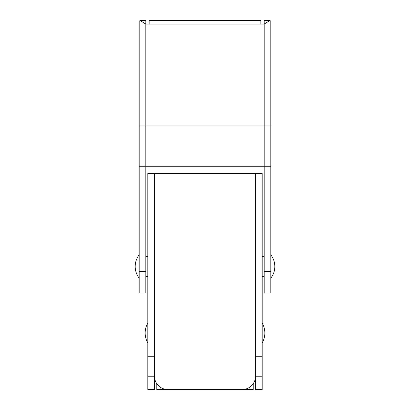 <?xml version="1.0" encoding="UTF-8"?>
<svg xmlns="http://www.w3.org/2000/svg" width="410" height="410" viewBox="0 0 410 410"><rect width="100%" height="100%" fill="white"/><g stroke="black" fill="none" stroke-linecap="round" stroke-linejoin="round"><path stroke-width="0.61" d="M147.82 342.96A20.028 20.028 0 0 1 147.82 323.013M262.18 342.96A20.028 20.028 0 0 0 262.18 323.013M154.473 389.5L147.82 389.5L154.473 389.5L154.473 376.201A13.299 13.299 0 0 0 167.767 389.5L242.233 389.5A13.299 13.299 0 0 0 255.527 376.201L255.527 356.259L255.527 376.201L262.18 376.201L262.18 356.259L255.527 356.259L255.527 173.42L154.473 173.42L154.473 376.201L154.473 356.259L147.82 356.259L147.82 173.42L154.473 173.42M147.82 389.5L147.82 356.259M255.527 389.5L262.18 389.5L255.527 389.5L255.527 376.201M255.527 173.42L262.18 173.42L262.18 356.259M262.18 376.201L262.18 389.5M139.18 254.866A18.962 18.962 0 0 0 139.18 278.134M270.82 254.866A18.962 18.962 0 0 1 270.82 278.134M139.18 21.253L140.087 20.5L145.827 24.098L145.827 125.921L139.18 125.921L139.18 21.253M269.913 20.5L264.173 20.5L264.173 24.098L269.913 20.5L270.82 21.253L270.82 166.773L139.18 166.773L139.18 125.921M270.82 166.773L270.82 293.094L264.173 293.094L264.173 24.098L260.847 24.098L260.847 20.5L149.153 20.5L149.153 24.098L145.827 24.098L145.827 20.5L140.087 20.5M270.82 125.921L145.827 125.921L145.827 293.094L139.18 293.094L139.18 271.589L145.827 271.589M139.18 166.773L139.18 271.589M253.201 383.719L253.201 389.5L156.799 389.5L156.799 383.719M147.82 376.201L154.473 376.201M260.847 24.098L149.153 24.098M270.82 271.589L264.173 271.589M160.12 387.081L160.12 389.5M249.88 389.5L249.88 387.081M264.173 256.527L262.18 256.527M147.82 256.527L145.827 256.527M264.173 276.473L262.18 276.473M147.82 276.473L145.827 276.473"/></g></svg>

